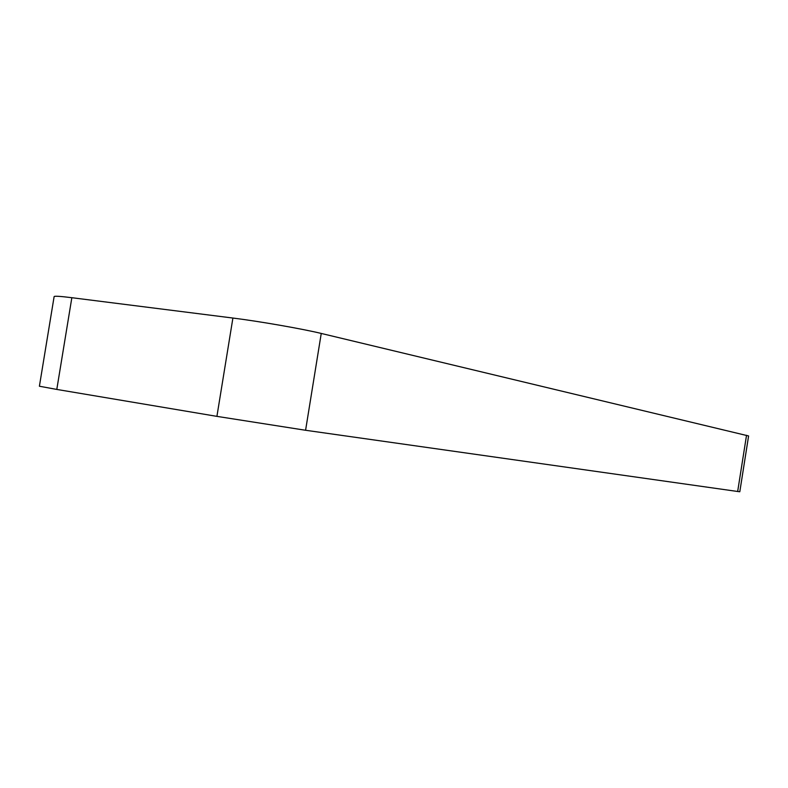 <?xml version="1.0" encoding="UTF-8"?>
<svg xmlns="http://www.w3.org/2000/svg" width="788" height="788" viewBox="0 0 788 788"><rect width="100%" height="100%" fill="white"/><g stroke="black" fill="none" stroke-linecap="round" stroke-linejoin="round"><path stroke-width="1.18" d="M737.666 491.485L305.586 430.268L216.917 416.369L56.795 389.43L71.846 297.706L232.903 318.047C259.154 321.297 302.641 328.901 321.248 333.442L748.6 435.961L739.804 491.742L737.666 491.485L746.531 435.271M71.846 297.706C60.351 296.268 54.441 295.904 54.126 296.584L39.4 386.228L56.795 389.43M305.586 430.268L321.248 333.442M216.917 416.369L232.903 318.047"/></g></svg>
